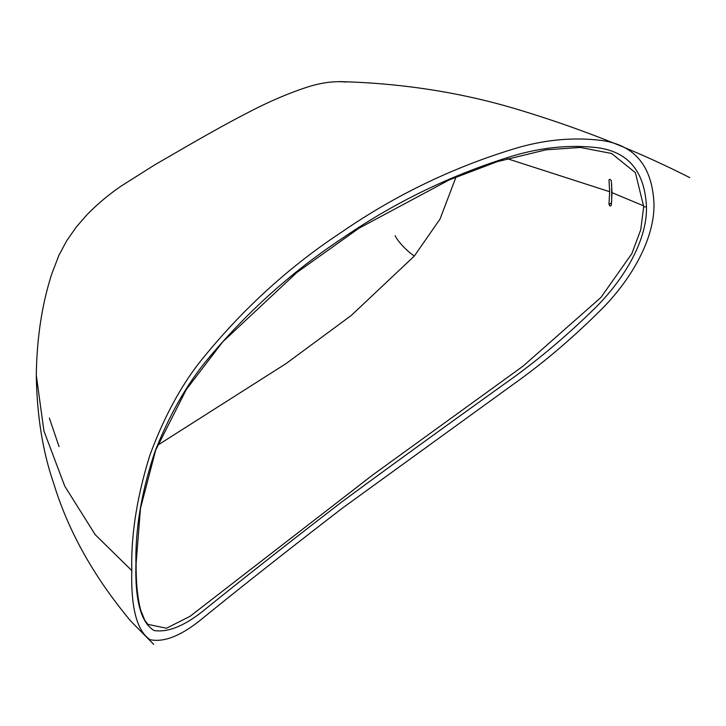 <?xml version="1.0" encoding="UTF-8"?>
<svg xmlns="http://www.w3.org/2000/svg" width="726" height="726" viewBox="0 0 726 726"><rect width="100%" height="100%" fill="white"/><g stroke="black" fill="none" stroke-linecap="round" stroke-linejoin="round"><path stroke-width="1.09" d="M646.467 206.683C647.347 240.751 623.67 279.592 595.511 307.633C566.716 335.884 537.358 360.613 507.429 381.84C447.86 424.447 392.811 464.359 342.273 501.575C291.444 540.67 246.096 576.299 206.211 608.452C185.847 625.385 168.477 632.736 154.103 630.531C140.98 622.699 134.927 600.329 135.944 563.421C135.272 528.174 141.751 490.513 155.391 450.438C170.056 413.657 187.635 383.065 208.144 358.671C247.884 311.082 293.104 270.635 343.815 237.32C394.844 202.418 449.821 175.71 508.754 157.197C538.746 147.687 568.031 144.483 596.618 147.605C628.063 151.48 644.679 171.173 646.467 206.683A2.341 1.343 -179.6 0 1 643.708 206.638L635.386 172.67L611.483 153.377M135.944 563.421A2.341 1.334 0.3 0 0 136.143 562.886C135.907 581.662 137.414 597.398 140.672 610.103L144.683 620.077L147.859 624.378L166.499 628.226L190.04 616.329L372.547 475.085L523.038 366.149L600.919 297.469L631.829 253.673L640.722 229.833L643.708 206.638M36.3 375.342L43.941 431.008L64.759 486.157L95.224 534.708L131.787 570.6C130.88 608.007 136.987 631.039 150.101 639.697C164.475 642.637 182.099 635.404 202.971 618.026C243.573 585.102 290.11 548.429 342.572 508.009L512.992 384.544C543.928 362.61 574.085 336.873 603.46 307.325C632.282 277.704 655.052 237.72 653.944 202.926C652.039 166.454 635.078 145.699 603.061 140.672C573.649 136.769 543.42 139.655 512.384 149.329C451.381 168.142 394.563 195.675 341.928 231.939C289.701 266.27 243.201 308.577 202.418 358.844C181.718 384.308 164.203 416.452 149.874 455.266C136.942 496.747 130.916 535.189 131.787 570.6M51.691 274.156L58.96 255.171L66.819 240.587L76.257 227.066L86.802 214.914C97.62 203.897 109.181 194.205 121.505 185.847L154.62 164.938L187.771 145.754C209.896 133.049 226.893 123.493 246.613 113.292C267.014 102.557 286.452 94.099 304.929 87.9C320.102 82.764 333.906 80.822 346.32 82.074M456.037 176.99L440.02 219.098L414.301 256.087L351.275 315.456L286.062 363.59L157.515 445.319M611.328 205.313L610.012 206.075L611.328 205.313L612.027 192.653L611.328 180.801L610.012 179.268L608.969 179.866L610.012 179.268L608.969 179.866L609.668 191.718L608.969 204.378L611.573 202.881M610.012 206.075L608.969 204.378M59.051 446.608L49.377 418.103M611.673 184.041L611.673 201.683M136.143 562.886L140.463 508.445L155.718 450.011L186.319 389.508L222.773 341.819L296.825 272.513L358.88 228.282L449.194 179.93L497.128 161.698L546.088 149.81L580.283 147.451L611.818 153.522M507.156 158.64L609.668 191.718M612.027 192.653L643.708 205.903M414.301 256.087A23.45 6.743 42.3 0 1 395.098 235.705M689.7 177.598C638.272 151.453 582.152 129.11 521.313 110.552C463.832 92.855 403.202 83.2 339.414 81.602M51.564 274.573C41.872 304.856 36.781 338.588 36.3 375.759C37.008 416.016 42.77 451.79 53.588 483.053C68.072 530.851 93.835 576.907 130.871 621.211L153.721 644.398"/></g></svg>
